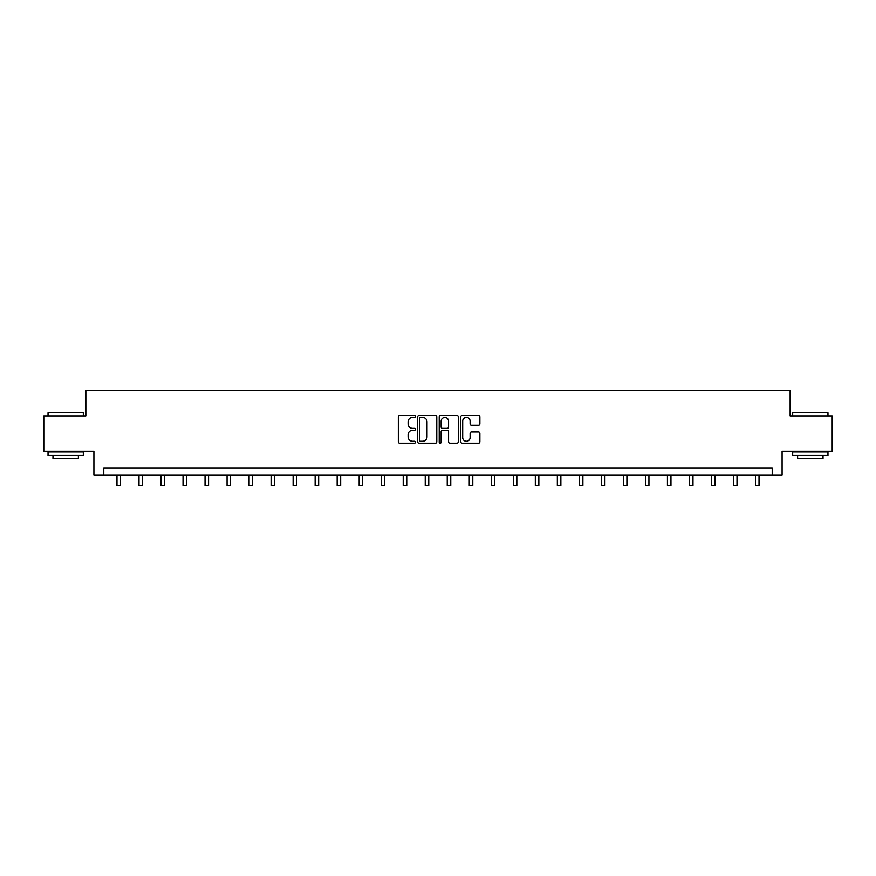 <?xml version="1.0" encoding="UTF-8"?>
<svg xmlns="http://www.w3.org/2000/svg" width="876" height="876" viewBox="0 0 876 876"><rect width="100%" height="100%" fill="white"/><g stroke="black" fill="none" stroke-linecap="round" stroke-linejoin="round"><path stroke-width="1.31" d="M415.421 416.461A0.975 0.975 0 0 0 414.447 415.487L399.73 415.487A1.391 1.391 0 0 0 398.339 416.877L398.339 441.811A1.391 1.391 0 0 0 399.73 443.19L414.447 443.19A0.975 0.975 0 0 0 415.421 442.227A0.975 0.975 0 0 0 414.447 441.252L412.541 441.252A4.435 4.435 0 0 1 408.106 436.817L408.106 434.748A4.435 4.435 0 0 1 412.541 430.313L414.447 430.313A0.975 0.975 0 0 0 415.421 429.339A0.975 0.975 0 0 0 414.447 428.375L412.541 428.375A4.435 4.435 0 0 1 408.106 423.94L408.106 421.86A4.435 4.435 0 0 1 412.541 417.425L414.447 417.425A0.975 0.975 0 0 0 415.421 416.461M478.482 425.254A1.391 1.391 0 0 0 479.873 423.864L479.873 416.877A1.391 1.391 0 0 0 478.482 415.487L462.145 415.487A1.391 1.391 0 0 0 460.754 416.877L460.754 441.811A1.391 1.391 0 0 0 462.145 443.19L478.482 443.19A1.391 1.391 0 0 0 479.873 441.811L479.873 433.357A1.391 1.391 0 0 0 478.482 431.977L471.496 431.977A1.391 1.391 0 0 0 470.105 433.357L470.105 437.551A3.701 3.701 0 0 1 466.404 441.252A3.701 3.701 0 0 1 462.692 437.551L462.692 421.137A3.701 3.701 0 0 1 466.404 417.425A3.701 3.701 0 0 1 470.105 421.137L470.105 423.864A1.391 1.391 0 0 0 471.496 425.254L478.482 425.254M772.216 475.208L782.093 475.208L782.093 451.217L832.2 451.217L832.2 415.936L790.141 415.936L790.141 390.532L85.859 390.532L85.859 415.936L43.8 415.936L43.8 451.217L93.907 451.217L93.907 475.208L772.216 475.208L772.216 468.156L103.784 468.156L103.784 475.208M436.785 416.877A1.391 1.391 0 0 0 435.405 415.487L419.056 415.487A1.391 1.391 0 0 0 417.666 416.877L417.666 441.811A1.391 1.391 0 0 0 419.056 443.19L435.405 443.19A1.391 1.391 0 0 0 436.785 441.811L436.785 416.877M440.595 415.487L456.944 415.487A1.391 1.391 0 0 1 458.334 416.877L458.334 441.811A1.391 1.391 0 0 1 456.944 443.19L449.946 443.19A1.391 1.391 0 0 1 448.567 441.811L448.567 431.693A1.391 1.391 0 0 0 447.176 430.313L442.533 430.313A1.391 1.391 0 0 0 441.154 431.693L441.154 442.227A0.975 0.975 0 0 1 440.179 443.19A0.975 0.975 0 0 1 439.215 442.227L439.215 416.877A1.391 1.391 0 0 1 440.595 415.487M420.579 417.425A0.975 0.975 0 0 0 419.604 418.399L419.604 440.289A0.975 0.975 0 0 0 420.579 441.252L422.582 441.252A4.435 4.435 0 0 0 427.017 436.817L427.017 421.86A4.435 4.435 0 0 0 422.582 417.425L420.579 417.425M448.567 421.203A3.701 3.701 0 0 0 444.855 417.502A3.701 3.701 0 0 0 441.154 421.203L441.154 426.984A1.391 1.391 0 0 0 442.533 428.375L447.176 428.375A1.391 1.391 0 0 0 448.567 426.984L448.567 421.203M116.979 475.208L116.979 485.468L120.505 485.468L120.505 475.208M48.454 412.41L83.319 412.826L48.454 412.41M65.678 455.454L48.038 455.454L48.038 451.928L83.319 451.928L83.319 455.454L65.678 455.454M78.38 455.454L78.38 458.695L52.976 458.695L52.976 455.454M793.108 412.41L827.962 412.826L793.108 412.41M810.322 455.454L792.681 455.454L792.681 451.928L827.962 451.928L827.962 455.454L810.322 455.454M823.024 455.454L823.024 458.695L797.62 458.695L797.62 455.454M138.999 475.208L138.999 485.468L142.525 485.468L142.525 475.208M161.02 475.208L161.02 485.468L164.546 485.468L164.546 475.208M183.029 475.208L183.029 485.468L186.566 485.468L186.566 475.208M205.05 475.208L205.05 485.468L208.576 485.468L208.576 475.208M227.07 475.208L227.07 485.468L230.596 485.468L230.596 475.208M249.091 475.208L249.091 485.468L252.616 485.468L252.616 475.208M271.1 475.208L271.1 485.468L274.637 485.468L274.637 475.208M293.121 475.208L293.121 485.468L296.646 485.468L296.646 475.208M315.141 475.208L315.141 485.468L318.667 485.468L318.667 475.208M337.161 475.208L337.161 485.468L340.687 485.468L340.687 475.208M359.171 475.208L359.171 485.468L362.708 485.468L362.708 475.208M381.191 475.208L381.191 485.468L384.717 485.468L384.717 475.208M403.212 475.208L403.212 485.468L406.738 485.468L406.738 475.208M425.232 475.208L425.232 485.468L428.758 485.468L428.758 475.208M447.242 475.208L447.242 485.468L450.768 485.468L450.768 475.208M469.262 475.208L469.262 485.468L472.788 485.468L472.788 475.208M491.283 475.208L491.283 485.468L494.809 485.468L494.809 475.208M513.292 475.208L513.292 485.468L516.829 485.468L516.829 475.208M535.313 475.208L535.313 485.468L538.839 485.468L538.839 475.208M557.333 475.208L557.333 485.468L560.859 485.468L560.859 475.208M579.354 475.208L579.354 485.468L582.879 485.468L582.879 475.208M601.363 475.208L601.363 485.468L604.9 485.468L604.9 475.208M623.383 475.208L623.383 485.468L626.909 485.468L626.909 475.208M645.404 475.208L645.404 485.468L648.93 485.468L648.93 475.208M667.424 475.208L667.424 485.468L670.95 485.468L670.95 475.208M689.434 475.208L689.434 485.468L692.971 485.468L692.971 475.208M711.454 475.208L711.454 485.468L714.98 485.468L714.98 475.208M733.475 475.208L733.475 485.468L737.001 485.468L737.001 475.208M755.495 475.208L755.495 485.468L759.021 485.468L759.021 475.208M48.038 415.936L48.038 412.826M56.075 451.928L56.075 451.217M75.27 451.928L75.27 451.217M83.319 415.936L83.319 412.826M792.681 415.936L792.681 412.826M800.73 451.928L800.73 451.217M819.925 451.928L819.925 451.217M827.962 415.936L827.962 412.826"/></g></svg>
